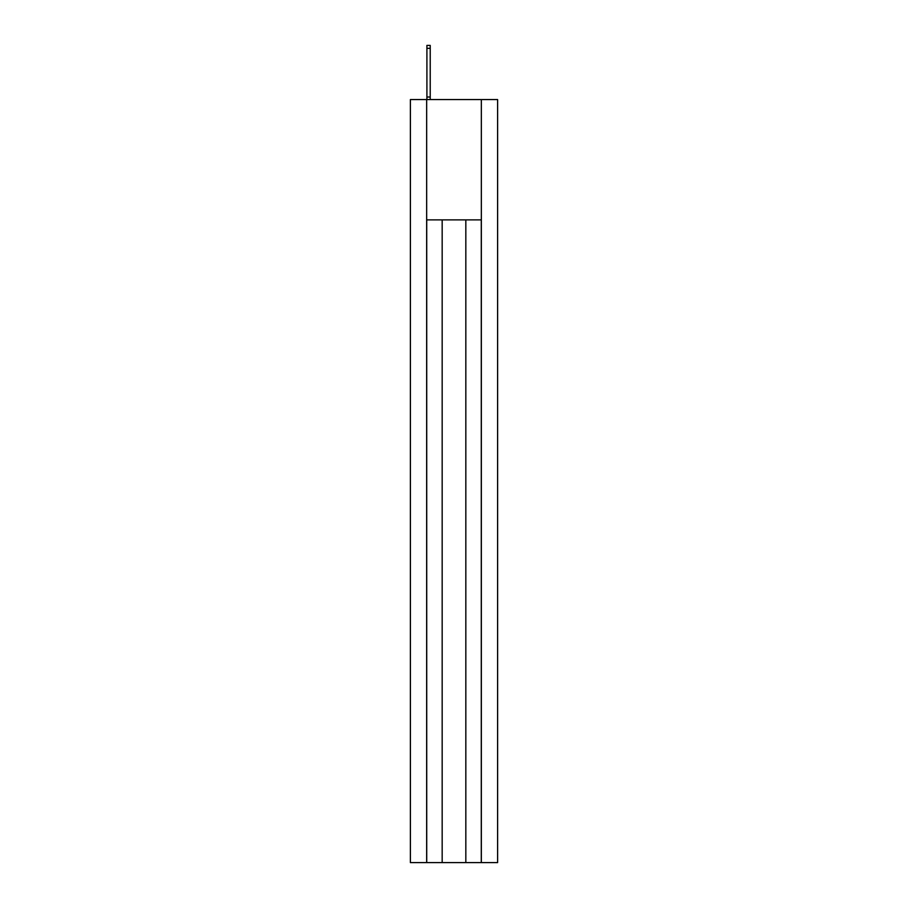 <?xml version="1.0" encoding="UTF-8"?>
<svg xmlns="http://www.w3.org/2000/svg" width="908" height="908" viewBox="0 0 908 908"><rect width="100%" height="100%" fill="white"/><g stroke="black" fill="none" stroke-linecap="round" stroke-linejoin="round"><path stroke-width="1.36" d="M481.342 862.6L481.342 99.574L497.618 99.574L497.618 862.6L410.382 862.6L410.382 99.574L426.658 99.574L426.658 862.6M481.342 99.574L426.658 99.574M481.285 862.6L481.285 219.884L426.715 219.884L426.715 862.6M442.173 219.884L442.173 862.6M465.827 219.884L465.827 862.6M426.908 99.574L426.908 97.031L430.222 97.031L430.222 99.574M426.908 97.031L426.908 45.4L430.222 45.4L430.222 97.031M426.908 48.328L430.222 48.328"/></g></svg>

